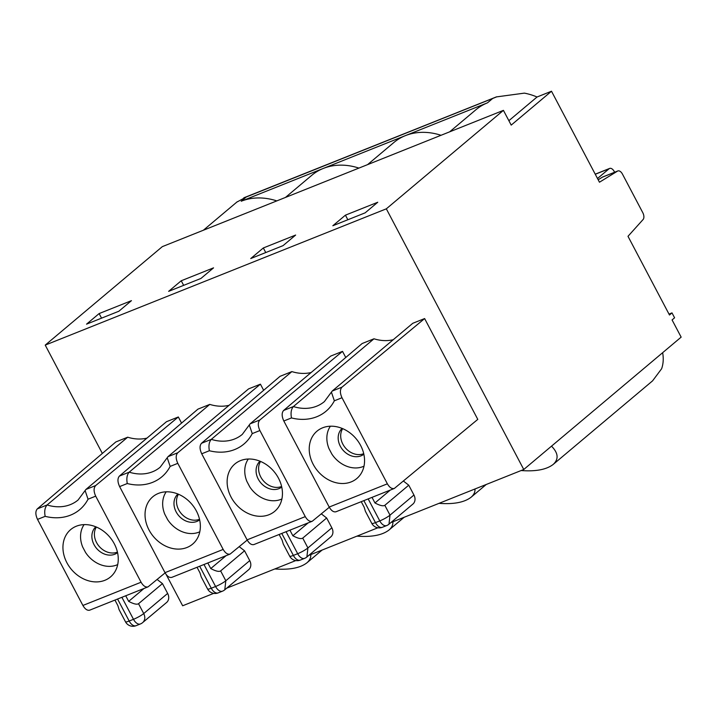 <?xml version="1.0" encoding="UTF-8"?>
<svg xmlns="http://www.w3.org/2000/svg" width="717" height="717" viewBox="0 0 717 717"><rect width="100%" height="100%" fill="white"/><g stroke="black" fill="none" stroke-linecap="round" stroke-linejoin="round"><path stroke-width="1.08" d="M196.395 510.997A30.939 25.095 49.9 0 1 195.875 540.663A30.939 25.095 49.9 0 1 150.848 533.063A30.939 25.095 49.9 0 1 156.772 494.156A30.939 25.095 49.9 0 1 196.395 510.997M199.801 531.772A26.717 21.671 49.9 0 1 167.679 519.7L164.767 514.179A26.717 21.671 49.9 0 1 166.21 491.817M199.649 519.834A16.876 13.686 49.9 0 1 177.144 513.569A16.876 13.686 49.9 0 1 177.933 494.013M278.492 478.194A30.939 25.095 49.9 0 1 277.972 507.86A30.939 25.095 49.9 0 1 232.944 500.26A30.939 25.095 49.9 0 1 238.869 461.354A30.939 25.095 49.9 0 1 278.492 478.194M281.898 498.969A26.717 21.671 49.9 0 1 249.776 486.897L246.863 481.376A26.717 21.671 49.9 0 1 248.306 459.014M281.745 487.031A16.876 13.686 49.9 0 1 259.24 480.766A16.876 13.686 49.9 0 1 260.038 461.21M617.552 171.103A5.628 3.182 68.2 0 1 617.83 170.96A5.628 3.182 68.2 0 1 622.437 174.061L642.799 212.698A5.628 3.182 68.2 0 1 643.086 219.527L627.993 236.314L669.481 315.005L671.999 312.89L674.589 317.801L672.071 319.925L681.15 337.133L523.76 469.492L386.329 208.826L503.424 110.355L511.203 125.108L551.498 91.229L599.466 182.217L617.552 171.103L602.468 177.126A5.628 3.182 -111.8 0 1 602.746 176.982A5.628 3.182 -111.8 0 1 603.042 176.893M367.543 164.65L393.848 142.522A63.275 51.319 49.9 0 1 405.401 135.63L323.304 168.432A63.275 51.319 49.9 0 1 358.912 168.092M341.991 397.738L334.346 400.803L331.415 392.163L332.186 391.061L341.982 387.153L424.625 318.563L477.782 419.382L394.359 488.438C391.876 489.084 389.555 487.542 387.377 483.814L341.991 397.738C339.867 393.077 339.867 389.546 341.982 387.153M283.815 420.987C281.682 416.326 281.611 412.822 283.609 410.474L362.13 343.533L373.987 338.791L293.396 406.557C291.192 409.075 290.546 412.867 291.469 417.93L283.815 420.987L329.193 507.053C331.362 510.791 333.638 512.35 336.022 511.75L394.368 488.438M165.116 572.874L148.069 586.847C145.587 587.492 143.257 585.95 141.079 582.222L95.702 496.146C93.577 491.486 93.569 487.954 95.684 485.552L178.327 416.971L181.562 423.102M285.438 197.453L311.752 175.324A63.275 51.319 49.9 0 1 323.304 168.432L241.208 201.235A63.275 51.319 49.9 0 1 276.816 200.894M237.354 201.827L246.245 196.996L241.208 201.235M117.705 564.575A26.717 21.671 49.9 0 1 85.574 552.502L82.661 546.981A26.717 21.671 49.9 0 1 84.104 524.62M117.552 552.637A16.876 13.686 49.9 0 1 95.047 546.372A16.876 13.686 49.9 0 1 95.836 526.816M114.299 543.791A30.939 25.095 49.9 0 1 113.779 573.466A30.939 25.095 49.9 0 1 68.751 565.865A30.939 25.095 49.9 0 1 74.676 526.959A30.939 25.095 49.9 0 1 114.299 543.791M144.009 588.469L128.666 601.366C133.649 603.992 136.938 604.781 138.533 603.714L143.723 613.555C145.336 616.97 145.13 619.864 143.086 622.231L166.613 602.477A8.434 6.847 49.9 0 0 167.644 593.434L162.463 583.602L138.533 603.714M162.463 583.602L157.14 579.488M310.802 554.573C310.981 557.709 309.672 560.47 306.867 562.854C300.154 568.007 289.471 570.042 274.826 568.948M127.689 437.2L47.107 504.965L37.311 508.882L115.84 441.941L127.689 437.2A42.186 34.219 -130.1 0 0 146.967 438.114M114.944 600.075L117.893 605.677L119.094 609.665L125.484 621.791A8.434 8.434 0 0 0 136.078 625.69A8.434 4.768 -111.8 0 1 129.177 621.03A8.434 1.282 152.2 0 1 125.484 621.791M178.327 416.971L166.478 421.704L85.897 489.469L95.684 485.552M199.523 519.269A16.876 13.686 49.9 0 1 199.362 519.332A16.876 13.686 49.9 0 1 181.042 513.309A16.876 13.686 49.9 0 1 178.47 494.237M281.62 486.467A16.876 13.686 49.9 0 1 281.458 486.529A16.876 13.686 49.9 0 1 263.139 480.507A16.876 13.686 49.9 0 1 260.567 461.434M363.716 453.664A16.876 13.686 49.9 0 1 363.555 453.727A16.876 13.686 49.9 0 1 345.236 447.704A16.876 13.686 49.9 0 1 342.672 428.632M372.015 497.365L374.964 502.958C379.938 505.593 383.228 506.372 384.832 505.306L390.012 515.147L413.942 495.026A8.434 6.847 49.9 0 1 412.902 504.069L388.981 524.181L390.012 515.147A8.434 1.282 -27.8 0 1 379.777 520.901A8.434 4.768 -111.8 0 0 386.687 525.561A8.434 8.434 0 0 0 388.981 524.19M390.308 490.061L374.964 502.958M289.91 530.168L292.859 535.76C297.842 538.395 301.131 539.175 302.735 538.108L307.916 547.949L331.846 527.829A8.434 6.847 49.9 0 1 330.806 536.872L306.885 556.984L307.916 547.949A8.434 1.282 -27.8 0 1 297.68 553.703L293.37 555.424A8.434 4.768 68.2 0 0 300.28 560.085A8.434 8.434 0 0 1 289.686 556.186A8.434 1.282 -27.8 0 0 293.37 555.424L281.772 533.421M308.202 522.863L292.859 535.76M263.327 247.965L295.646 235.051L283.063 245.635L250.735 258.55L263.327 247.965L265.747 252.554M247.213 540.071L230.166 554.044C227.683 554.689 225.353 553.148 223.175 549.419L177.798 463.343C175.674 458.683 175.674 455.152 177.78 452.759L260.423 384.169L263.659 390.299M181.231 280.768L213.549 267.853L200.957 278.438L168.638 291.353L181.231 280.768L183.651 285.357M249.74 560.631A8.434 6.847 49.9 0 1 248.709 569.674L224.788 589.786L225.819 580.752L249.74 560.631L244.56 550.799L239.236 546.695M449.64 131.847L475.945 109.719A63.275 51.319 49.9 0 1 487.497 102.827L405.401 135.63A63.275 51.319 49.9 0 1 441.009 135.289M345.424 215.163L377.751 202.248L365.159 212.832L332.831 225.747L345.424 215.163L347.844 219.752M229.064 405.311A42.186 34.219 -130.1 0 1 209.785 404.397L197.937 409.138L119.407 476.079C117.418 478.427 117.48 481.932 119.622 486.592L165 572.659C167.169 576.396 169.445 577.956 171.829 577.355L230.175 554.044M363.842 454.228A16.876 13.686 49.9 0 1 341.346 447.973A16.876 13.686 49.9 0 1 342.134 428.407M330.403 426.212A26.717 21.671 49.9 0 0 328.96 448.573L331.872 454.094A26.717 21.671 49.9 0 0 364.003 466.167M360.597 445.391A30.939 25.095 49.9 0 1 360.077 475.057A30.939 25.095 49.9 0 1 315.041 467.457A30.939 25.095 49.9 0 1 320.974 428.551A30.939 25.095 49.9 0 1 360.597 445.391M363.869 500.618L375.466 522.621A8.434 1.282 -27.8 0 1 371.782 523.383L365.383 511.257L364.191 507.269L361.234 501.676M177.798 463.343L170.153 466.4L167.213 457.769L167.993 456.666L177.78 452.759M199.667 566.224L211.273 588.227A8.434 1.282 -27.8 0 1 207.589 588.989L201.19 576.862L199.989 572.874L197.041 567.272M329.309 507.269L312.262 521.241C309.78 521.886 307.459 520.345 305.272 516.616L259.895 430.541L252.25 433.597L249.31 424.966L250.09 423.864L259.886 419.956L342.52 351.366L345.755 357.496M259.895 430.541C257.77 425.88 257.77 422.349 259.886 419.956M201.719 453.789C199.586 449.129 199.514 445.624 201.513 443.276L280.033 376.335L291.882 371.594L211.3 439.36C209.086 441.878 208.45 445.669 209.364 450.733L201.719 453.789L247.096 539.856C249.265 543.594 251.542 545.153 253.926 544.553L312.271 521.241M508.873 120.689L537.051 97.001A63.275 51.319 -130.1 0 0 524.387 93.129L496.648 96.876L246.245 196.996M503.424 110.355L162.32 246.639L45.225 345.11L102.343 453.449M291.882 371.594A42.186 34.219 -130.1 0 0 311.16 372.508M342.52 351.366L330.671 356.098L250.09 423.864M289.686 556.186L283.287 544.06L282.086 540.071L279.137 534.479M598.175 179.761L602.468 177.126M373.987 338.791A42.186 34.219 -130.1 0 0 393.257 339.706M424.625 318.563L412.768 323.295L332.186 391.061M392.898 521.77C393.077 524.907 391.769 527.667 388.964 530.051C382.251 535.205 371.567 537.239 356.923 536.146M614.621 172.241L614.245 171.524A5.628 3.182 68.2 0 0 609.647 168.423A5.628 3.182 68.2 0 0 609.136 168.728L597.512 178.497M386.329 208.826L45.225 345.11M86.542 324.156L99.134 313.571L131.453 300.656L118.861 311.241L86.542 324.156M95.702 496.146L88.048 499.202L85.117 490.571L85.897 489.469M99.134 313.571L101.554 318.16M551.498 91.229L537.051 97.001M671.999 312.89L668.997 314.091M662.633 352.701A35.151 28.51 49.9 0 1 661.621 368.753L652.578 380.852L553.157 464.455C546.444 469.608 535.76 471.634 521.116 470.54M167.993 456.666L248.575 388.901L260.423 384.169M166.183 574.532L182.656 605.775L213.684 593.38M523.76 469.492L390.899 522.568M377.877 527.775L308.803 555.37M295.78 560.577L226.706 588.173M331.846 527.829L326.656 517.997L302.735 538.108M148.069 586.847L89.724 610.158C87.349 610.759 85.072 609.199 82.903 605.462L37.526 519.395C35.384 514.734 35.321 511.23 37.311 508.882M117.427 552.072A16.876 13.686 49.9 0 1 117.265 552.135A16.876 13.686 49.9 0 1 98.946 546.112A16.876 13.686 49.9 0 1 96.374 527.04M125.717 595.773L128.666 601.366M88.048 499.202A50.62 41.057 49.9 0 1 45.171 516.339C44.194 511.346 44.839 507.555 47.107 504.965A42.186 34.219 -130.1 0 0 78.09 500L85.099 490.562M326.656 517.997L321.341 513.892M209.785 404.397L129.203 472.162C126.99 474.681 126.344 478.472 127.267 483.536L119.622 486.592M244.56 550.799L220.639 570.911L225.819 580.752A8.434 1.282 -27.8 0 1 215.584 586.506A8.434 4.768 -111.8 0 0 222.485 591.167A8.434 8.434 0 0 0 224.788 589.786M207.813 562.97L210.762 568.563C215.745 571.189 219.035 571.978 220.639 570.911M226.106 555.666L210.762 568.563M413.942 495.026L408.753 485.194L403.438 481.089M551.516 446.153C558.337 453.09 558.893 459.194 553.157 464.455M475.004 488.967C475.174 492.104 473.865 494.864 471.06 497.257C464.347 502.402 453.664 504.436 439.019 503.343M408.753 485.194L384.832 505.306M334.346 400.803A50.62 41.057 49.9 0 1 291.469 417.93M283.609 410.474L293.396 406.557A42.186 34.219 -130.1 0 0 324.389 401.592L331.388 392.154M121.881 597.306L133.487 619.309A8.434 1.282 -27.8 0 0 143.723 613.555L167.644 593.434M117.57 599.027L129.177 621.03L133.487 619.309A8.434 4.768 68.2 0 0 140.389 623.969A8.434 8.434 0 0 0 142.692 622.589M368.18 498.898L379.777 520.901L375.466 522.621A8.434 4.768 68.2 0 0 382.376 527.282A8.434 8.434 0 0 1 371.782 523.383M165 572.659L223.175 549.419M170.153 466.4A50.62 41.057 49.9 0 1 127.267 483.536M252.25 433.597A50.62 41.057 49.9 0 1 209.364 450.733M201.513 443.276L211.3 439.36A42.186 34.219 -130.1 0 0 242.283 434.394L249.292 424.957M487.497 102.827L492.534 98.588M203.978 564.503L215.584 586.506L211.273 588.227A8.434 4.768 68.2 0 0 218.183 592.887A8.434 8.434 0 0 1 207.589 588.989M300.28 560.085L304.591 558.364A8.434 4.768 -111.8 0 1 297.68 553.703L286.074 531.7M247.096 539.856L305.272 516.616M609.136 168.728L595.28 174.258M82.903 605.462L141.079 582.222M37.526 519.395L45.171 516.339M119.407 476.079L129.203 472.162A42.186 34.219 -130.1 0 0 160.187 467.197L167.195 457.76M329.193 507.053L387.377 483.814M237.273 201.719L203.341 230.256M322.067 550.073L306.867 562.854M386.687 525.561L382.376 527.282M404.164 517.271L388.964 530.051M136.078 625.69L140.389 623.969M243.825 197.802L496.621 96.804M595.235 174.177L609.647 168.423M617.83 170.96L602.746 176.982M486.26 484.468L471.06 497.257M304.591 558.364A8.434 8.434 0 0 0 306.885 556.992M222.485 591.167L218.183 592.887"/></g></svg>
